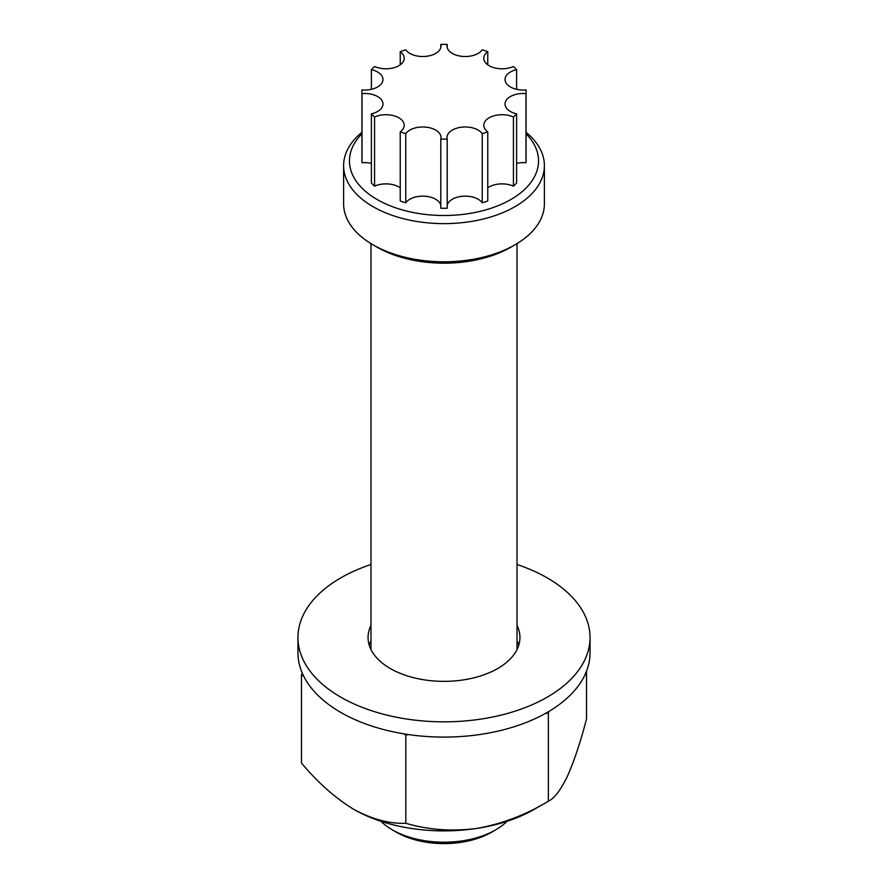 <?xml version="1.0" encoding="UTF-8"?>
<svg xmlns="http://www.w3.org/2000/svg" width="888" height="888" viewBox="0 0 888 888"><rect width="100%" height="100%" fill="white"/><g stroke="black" fill="none" stroke-linecap="round" stroke-linejoin="round"><path stroke-width="1.33" d="M374.57 117.016A82.073 47.386 0 0 1 371.384 113.831L371.384 182.984A82.073 47.386 0 0 0 374.57 186.18L374.57 117.016A18.259 10.534 0 0 1 398.867 117.804A18.259 10.534 0 0 1 404.218 125.252A18.259 10.534 0 0 1 400.233 131.835A82.073 47.386 0 0 0 405.761 133.677L405.761 202.841A18.259 10.534 180 0 1 435.664 199.223A18.259 10.534 180 0 1 440.803 205.106M374.57 186.18A18.259 10.534 180 0 1 398.867 186.968A18.259 10.534 180 0 1 400.233 187.834M440.803 139.094L440.803 208.258A82.073 47.386 0 0 0 447.197 208.258L447.197 139.094A82.073 47.386 0 0 1 440.803 139.094A18.259 10.534 0 0 0 441.014 137.518A18.259 10.534 0 0 0 435.664 130.07A18.259 10.534 0 0 0 405.761 133.677M371.384 89.3L371.384 69.675A82.073 47.386 0 0 1 374.57 66.478A18.259 10.534 0 0 0 393.884 67.743A18.259 10.534 0 0 0 404.218 58.242A18.259 10.534 0 0 0 400.233 51.671A82.073 47.386 0 0 1 405.761 49.817A18.259 10.534 0 0 0 426.14 56.333A18.259 10.534 0 0 0 441.014 45.976A18.259 10.534 0 0 0 440.803 44.4A82.073 47.386 0 0 1 447.197 44.4A18.259 10.534 0 0 0 446.986 45.976A18.259 10.534 0 0 0 461.86 56.333A18.259 10.534 0 0 0 482.24 49.817A82.073 47.386 0 0 1 487.767 51.671A18.259 10.534 0 0 0 483.782 58.242A18.259 10.534 0 0 0 494.117 67.743A18.259 10.534 0 0 0 513.431 66.478A82.073 47.386 0 0 1 516.616 69.675A18.259 10.534 0 0 0 505.028 79.487A18.259 10.534 0 0 0 526.007 89.91A82.073 47.386 0 0 1 526.073 91.753A82.073 47.386 0 0 1 526.007 93.595A18.259 10.534 0 0 0 505.028 104.018A18.259 10.534 0 0 0 516.616 113.831A82.073 47.386 0 0 1 513.431 117.016A18.259 10.534 0 0 0 494.117 115.762A18.259 10.534 0 0 0 483.782 125.252A18.259 10.534 0 0 0 487.767 131.835A82.073 47.386 0 0 1 482.24 133.677A18.259 10.534 0 0 0 478.155 130.07A18.259 10.534 0 0 0 458.252 127.783A18.259 10.534 0 0 0 446.986 137.518A18.259 10.534 0 0 0 447.197 139.094M447.197 205.106A18.259 10.534 180 0 1 459.54 196.67A18.259 10.534 180 0 1 478.155 199.223A18.259 10.534 180 0 1 482.24 202.841A82.073 47.386 0 0 0 487.767 200.999L487.767 131.835M361.927 91.753L361.927 160.906A82.073 47.386 0 0 0 361.993 162.748L361.993 93.595A82.073 47.386 0 0 1 361.927 91.753A82.073 47.386 0 0 1 361.993 89.91A18.259 10.534 0 0 0 382.972 79.487A18.259 10.534 0 0 0 377.633 72.028A18.259 10.534 0 0 0 371.384 69.675M495.637 829.858L491.508 832.245A67.177 38.783 180 0 1 396.503 832.245A67.177 38.783 180 0 1 396.492 832.245L392.363 829.858A73.016 42.158 0 0 0 495.637 829.858A73.016 42.158 0 0 0 507.081 821.278M380.919 821.278A73.016 42.158 0 0 0 392.363 829.858L396.492 832.245M514.985 244.822L510.855 247.208A94.55 54.59 180 0 1 377.145 247.208L373.016 244.822A100.388 57.953 0 0 0 514.985 244.822A100.388 57.953 0 0 0 544.388 203.84L544.388 165.679A100.388 57.953 180 0 1 482.417 219.225A100.388 57.953 180 0 1 373.016 206.66A100.388 57.953 180 0 1 343.612 165.679A100.388 57.953 180 0 1 361.927 132.301M343.612 165.679L343.612 203.84A100.388 57.953 0 0 0 373.016 244.822L377.145 247.208M361.927 133.811A94.55 54.59 0 0 0 377.145 199.511A94.55 54.59 0 0 0 501.398 204.284A94.55 54.59 0 0 0 526.073 133.811M371.384 113.831A18.259 10.534 0 0 0 382.972 104.018A18.259 10.534 0 0 0 377.633 96.559A18.259 10.534 0 0 0 361.993 93.595M361.993 162.748A18.259 10.534 180 0 1 371.384 163.359M516.616 163.359A18.259 10.534 180 0 1 526.007 162.748A82.073 47.386 0 0 0 526.073 160.906L526.073 91.753M487.767 187.834A18.259 10.534 180 0 1 513.431 186.18A82.073 47.386 0 0 0 516.616 182.984L516.616 113.831M400.233 131.835L400.233 200.999A82.073 47.386 0 0 0 405.761 202.841M526.073 132.301A100.388 57.953 180 0 1 544.388 165.679M400.233 64.824L400.233 51.671M440.803 47.552L440.803 44.4M447.197 44.4L447.197 47.552M487.767 51.671L487.767 64.824M516.616 69.675L516.616 89.3M526.007 93.595L526.007 162.748M513.431 117.016L513.431 186.18M482.24 133.677L482.24 202.841M303.652 676.09L301.476 674.836L302.275 673.115M408.78 734.609L405.805 735.064L403.64 733.81M549.128 711.299L548.34 713.02L545.365 713.475M539.482 806.149A127.783 73.771 180 0 1 477.078 828.382A127.783 73.771 180 0 1 353.646 809.29A127.783 73.771 180 0 1 352.403 808.557M548.34 713.02L548.34 801.22C554.356 798.379 560.728 790.043 567.432 776.212C574.214 760.927 580.586 741.824 586.524 718.925L586.524 671.173M548.34 801.22C526.151 814.74 502.397 823.787 477.078 828.382C452.048 831.634 428.294 829.936 405.805 823.265L405.805 735.064M405.805 823.265C389.477 823.942 372.083 819.28 353.646 809.29C335.198 797.99 317.815 782.572 301.476 763.025L301.476 674.836M370.984 564.502A146.043 84.316 0 0 0 297.957 637.517A146.043 84.316 0 0 0 340.737 697.135A146.043 84.316 0 0 0 499.889 715.417A146.043 84.316 0 0 0 590.043 637.517A146.043 84.316 0 0 0 547.263 577.899A146.043 84.316 0 0 0 517.016 564.502M297.957 637.517L297.957 652.78A146.043 84.316 0 0 0 340.737 712.398A146.043 84.316 0 0 0 499.889 730.68A146.043 84.316 0 0 0 590.043 652.78L590.043 637.517M370.984 640.736A75.946 43.845 0 0 0 369.219 645.154M370.984 625.474A75.946 43.845 0 0 0 368.054 637.517A75.946 43.845 0 0 0 390.298 668.52A75.946 43.845 0 0 0 473.06 678.021A75.946 43.845 0 0 0 519.946 637.517A75.946 43.845 0 0 0 517.016 625.474M518.781 645.154A75.946 43.845 0 0 0 517.016 640.736M370.984 649.561L370.984 243.612M517.016 649.561L517.016 243.612"/></g></svg>
